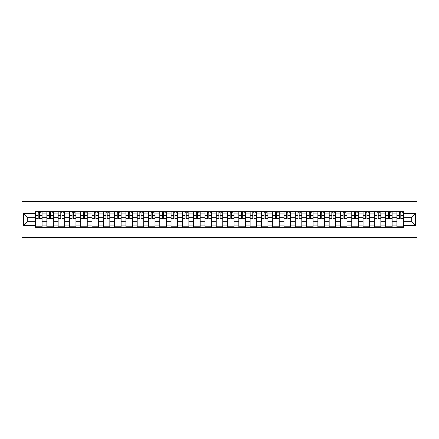 <?xml version="1.0" encoding="UTF-8"?>
<svg xmlns="http://www.w3.org/2000/svg" width="439" height="439" viewBox="0 0 439 439"><rect width="100%" height="100%" fill="white"/><g stroke="black" fill="none" stroke-linecap="round" stroke-linejoin="round"><path stroke-width="0.66" d="M21.95 237.598L417.05 237.598L417.05 201.402L21.95 201.402L21.95 237.598M46.852 227.281L46.852 213.925L42.073 213.925L42.073 227.281M42.073 213.925L42.073 211.719M46.852 213.925L46.852 211.719M53.366 211.719L53.366 227.281M58.146 227.281L58.146 211.719M64.659 211.719L64.659 227.281M69.439 227.281L69.439 211.719M75.952 211.719L75.952 227.281M80.732 227.281L80.732 211.719M87.246 211.719L87.246 227.281M92.025 227.281L92.025 211.719M98.539 211.719L98.539 227.281M103.313 227.281L103.313 211.719M109.832 211.719L109.832 227.281M114.606 227.281L114.606 211.719M121.126 211.719L121.126 227.281M125.9 227.281L125.9 211.719M132.413 211.719L132.413 227.281M137.193 227.281L137.193 211.719M143.707 211.719L143.707 227.281M148.486 227.281L148.486 211.719M155 211.719L155 227.281M159.78 227.281L159.78 211.719M166.293 211.719L166.293 227.281M171.073 227.281L171.073 211.719M177.586 211.719L177.586 227.281M182.366 227.281L182.366 211.719M188.88 211.719L188.88 227.281M193.659 227.281L193.659 211.719M200.173 211.719L200.173 227.281M204.947 227.281L204.947 211.719M211.466 211.719L211.466 227.281M216.24 227.281L216.24 211.719M222.76 211.719L222.76 227.281M227.534 227.281L227.534 211.719M234.053 211.719L234.053 227.281M238.827 227.281L238.827 211.719M245.341 211.719L245.341 227.281M250.12 227.281L250.12 211.719M256.634 211.719L256.634 227.281M261.414 227.281L261.414 211.719M267.927 211.719L267.927 227.281M272.707 227.281L272.707 211.719M279.22 211.719L279.22 227.281M284 227.281L284 211.719M290.514 211.719L290.514 227.281M295.293 227.281L295.293 211.719M301.807 211.719L301.807 227.281M306.587 227.281L306.587 211.719M313.1 211.719L313.1 227.281M317.874 227.281L317.874 211.719M324.394 211.719L324.394 227.281M329.168 227.281L329.168 211.719M335.687 211.719L335.687 227.281M340.461 227.281L340.461 211.719M346.975 211.719L346.975 227.281M351.754 227.281L351.754 211.719M358.268 211.719L358.268 227.281M363.048 227.281L363.048 211.719M369.561 211.719L369.561 227.281M374.341 227.281L374.341 211.719M380.854 211.719L380.854 227.281M385.634 227.281L385.634 211.719M392.148 211.719L392.148 227.281M396.927 227.281L396.927 211.719M396.927 221.744L392.148 221.744M385.634 221.744L380.854 221.744M374.341 221.744L369.561 221.744M363.048 221.744L358.268 221.744M351.754 221.744L346.975 221.744M340.461 221.744L335.687 221.744M329.168 221.744L324.394 221.744M317.874 221.744L313.1 221.744M306.587 221.744L301.807 221.744M295.293 221.744L290.514 221.744M284 221.744L279.22 221.744M272.707 221.744L267.927 221.744M261.414 221.744L256.634 221.744M250.12 221.744L245.341 221.744M238.827 221.744L234.053 221.744M227.534 221.744L222.76 221.744M216.24 221.744L211.466 221.744M204.947 221.744L200.173 221.744M193.659 221.744L188.88 221.744M182.366 221.744L177.586 221.744M171.073 221.744L166.293 221.744M159.78 221.744L155 221.744M148.486 221.744L143.707 221.744M137.193 221.744L132.413 221.744M125.9 221.744L121.126 221.744M114.606 221.744L109.832 221.744M103.313 221.744L98.539 221.744M92.025 221.744L87.246 221.744M80.732 221.744L75.952 221.744M69.439 221.744L64.659 221.744M58.146 221.744L53.366 221.744M46.852 221.744L42.073 221.744M396.927 217.256L392.148 217.256M385.634 217.256L380.854 217.256M374.341 217.256L369.561 217.256M363.048 217.256L358.268 217.256M351.754 217.256L346.975 217.256M340.461 217.256L335.687 217.256M329.168 217.256L324.394 217.256M317.874 217.256L313.1 217.256M306.587 217.256L301.807 217.256M295.293 217.256L290.514 217.256M284 217.256L279.22 217.256M272.707 217.256L267.927 217.256M261.414 217.256L256.634 217.256M250.12 217.256L245.341 217.256M238.827 217.256L234.053 217.256M227.534 217.256L222.76 217.256M216.24 217.256L211.466 217.256M204.947 217.256L200.173 217.256M193.659 217.256L188.88 217.256M182.366 217.256L177.586 217.256M171.073 217.256L166.293 217.256M159.78 217.256L155 217.256M148.486 217.256L143.707 217.256M137.193 217.256L132.413 217.256M125.9 217.256L121.126 217.256M114.606 217.256L109.832 217.256M103.313 217.256L98.539 217.256M92.025 217.256L87.246 217.256M80.732 217.256L75.952 217.256M69.439 217.256L64.659 217.256M58.146 217.256L53.366 217.256M46.852 217.256L42.073 217.256M27.234 221.744L35.559 221.744L35.559 217.256L27.234 217.256L27.234 221.744L23.399 225.58L23.399 213.42L35.559 213.42L35.559 217.256M403.441 217.256L403.441 221.744L411.766 221.744L411.766 217.256L403.441 217.256L403.441 211.719L35.559 211.719L35.559 213.42M403.441 213.42L415.601 213.42L415.601 225.58L403.441 225.58L403.441 221.744M35.559 221.744L35.559 227.281L403.441 227.281L403.441 225.58M35.559 225.58L23.399 225.58M42.073 226.195L35.559 226.195M38.204 212.805L39.433 212.805M53.366 226.195L46.852 226.195M49.492 212.805L50.726 212.805M64.659 226.195L58.146 226.195M60.785 212.805L62.02 212.805M75.952 226.195L69.439 226.195M72.078 212.805L73.308 212.805M87.246 226.195L80.732 226.195M83.372 212.805L84.601 212.805M98.539 226.195L92.025 226.195M94.665 212.805L95.894 212.805M109.832 226.195L103.313 226.195M105.958 212.805L107.187 212.805M121.126 226.195L114.606 226.195M117.251 212.805L118.481 212.805M132.413 226.195L125.9 226.195M128.545 212.805L129.774 212.805M143.707 226.195L137.193 226.195M139.838 212.805L141.067 212.805M155 226.195L148.486 226.195M151.126 212.805L152.36 212.805M166.293 226.195L159.78 226.195M162.419 212.805L163.654 212.805M177.586 226.195L171.073 226.195M173.712 212.805L174.947 212.805M188.88 226.195L182.366 226.195M185.006 212.805L186.235 212.805M200.173 226.195L193.659 226.195M196.299 212.805L197.528 212.805M211.466 226.195L204.947 226.195M207.592 212.805L208.821 212.805M222.76 226.195L216.24 226.195M218.885 212.805L220.115 212.805M234.053 226.195L227.534 226.195M230.179 212.805L231.408 212.805M245.341 226.195L238.827 226.195M241.472 212.805L242.701 212.805M256.634 226.195L250.12 226.195M252.765 212.805L253.994 212.805M267.927 226.195L261.414 226.195M264.053 212.805L265.288 212.805M279.22 226.195L272.707 226.195M275.346 212.805L276.581 212.805M290.514 226.195L284 226.195M286.64 212.805L287.874 212.805M301.807 226.195L295.293 226.195M297.933 212.805L299.162 212.805M313.1 226.195L306.587 226.195M309.226 212.805L310.455 212.805M324.394 226.195L317.874 226.195M320.519 212.805L321.749 212.805M335.687 226.195L329.168 226.195M331.813 212.805L333.042 212.805M346.975 226.195L340.461 226.195M343.106 212.805L344.335 212.805M358.268 226.195L351.754 226.195M354.399 212.805L355.628 212.805M369.561 226.195L363.048 226.195M365.692 212.805L366.922 212.805M380.854 226.195L374.341 226.195M376.98 212.805L378.215 212.805M392.148 226.195L385.634 226.195M388.274 212.805L389.508 212.805M403.441 226.195L396.927 226.195M399.567 212.805L400.796 212.805M23.399 213.42L27.234 217.256M411.766 221.744L415.601 225.58M411.766 217.256L415.601 213.42M39.433 218.419L42.04 218.666L39.433 218.666L39.433 211.79L42.04 211.79L40.591 211.79M42.04 218.419L42.04 211.79M38.204 212.734L39.433 212.734M40.591 212.734L41.096 212.734M40.481 211.79L35.597 211.79L35.597 218.666L38.204 218.666L38.204 211.79L37.15 211.79M50.726 218.419L53.333 218.666L50.726 218.666L50.726 211.79L53.333 211.79L51.884 211.79M53.333 218.419L53.333 211.79M49.492 212.734L50.726 212.734M51.884 212.734L52.389 212.734M51.775 211.79L46.891 211.79L46.891 218.666L49.492 218.666L49.492 211.79L48.444 211.79M62.02 218.419L64.621 218.666L62.02 218.666L62.02 211.79L64.621 211.79L63.178 211.79M64.621 218.419L64.621 211.79M60.785 212.734L62.02 212.734M63.178 212.734L63.682 212.734M63.068 211.79L58.178 211.79L58.178 218.666L60.785 218.666L60.785 211.79L59.737 211.79M73.308 218.419L75.914 218.666L73.308 218.666L73.308 211.79L75.914 211.79L74.471 211.79M75.914 218.419L75.914 211.79M72.078 212.734L73.308 212.734M74.471 212.734L74.976 212.734M74.361 211.79L69.472 211.79L69.472 218.666L72.078 218.666L72.078 211.79L71.03 211.79M84.601 218.419L87.207 218.666L84.601 218.666L84.601 211.79L87.207 211.79L85.759 211.79M87.207 218.419L87.207 211.79M83.372 212.734L84.601 212.734M85.759 212.734L86.269 212.734M85.654 211.79L80.765 211.79L80.765 218.666L83.372 218.666L83.372 211.79L82.323 211.79M95.894 218.419L98.501 218.666L95.894 218.666L95.894 211.79L98.501 211.79L97.052 211.79M98.501 218.419L98.501 211.79M94.665 212.734L95.894 212.734M97.052 212.734L97.562 212.734M96.948 211.79L92.058 211.79L92.058 218.666L94.665 218.666L94.665 211.79L93.617 211.79M107.187 218.419L109.794 218.666L107.187 218.666L107.187 211.79L109.794 211.79L108.345 211.79M109.794 218.419L109.794 211.79M105.958 212.734L107.187 212.734M108.345 212.734L108.856 212.734M108.235 211.79L103.352 211.79L103.352 218.666L105.958 218.666L105.958 211.79L104.91 211.79M118.481 218.419L121.087 218.666L118.481 218.666L118.481 211.79L121.087 211.79L119.638 211.79M121.087 218.419L121.087 211.79M117.251 212.734L118.481 212.734M119.638 212.734L120.143 212.734M119.529 211.79L114.645 211.79L114.645 218.666L117.251 218.666L117.251 211.79L116.203 211.79M129.774 218.419L132.38 218.666L129.774 218.666L129.774 211.79L132.38 211.79L130.932 211.79M132.38 218.419L132.38 211.79M128.545 212.734L129.774 212.734M130.932 212.734L131.437 212.734M130.822 211.79L125.938 211.79L125.938 218.666L128.545 218.666L128.545 211.79L127.491 211.79M141.067 218.419L143.674 218.666L141.067 218.666L141.067 211.79L143.674 211.79L142.225 211.79M143.674 218.419L143.674 211.79M139.838 212.734L141.067 212.734M142.225 212.734L142.73 212.734M142.115 211.79L137.231 211.79L137.231 218.666L139.838 218.666L139.838 211.79L138.784 211.79M152.36 218.419L154.967 218.666L152.36 218.666L152.36 211.79L154.967 211.79L153.518 211.79M154.967 218.419L154.967 211.79M151.126 212.734L152.36 212.734M153.518 212.734L154.023 212.734M153.409 211.79L148.525 211.79L148.525 218.666L151.126 218.666L151.126 211.79L150.078 211.79M163.654 218.419L166.26 218.666L163.654 218.666L163.654 211.79L166.26 211.79L164.812 211.79M166.26 218.419L166.26 211.79M162.419 212.734L163.654 212.734M164.812 212.734L165.316 212.734M164.702 211.79L159.812 211.79L159.812 218.666L162.419 218.666L162.419 211.79L161.371 211.79M174.947 218.419L177.548 218.666L174.947 218.666L174.947 211.79L177.548 211.79L176.105 211.79M177.548 218.419L177.548 211.79M173.712 212.734L174.947 212.734M176.105 212.734L176.61 212.734M175.995 211.79L171.106 211.79L171.106 218.666L173.712 218.666L173.712 211.79L172.664 211.79M186.235 218.419L188.841 218.666L186.235 218.666L186.235 211.79L188.841 211.79L187.398 211.79M188.841 218.419L188.841 211.79M185.006 212.734L186.235 212.734M187.398 212.734L187.903 212.734M187.288 211.79L182.399 211.79L182.399 218.666L185.006 218.666L185.006 211.79L183.957 211.79M197.528 218.419L200.135 218.666L197.528 218.666L197.528 211.79L200.135 211.79L198.686 211.79M200.135 218.419L200.135 211.79M196.299 212.734L197.528 212.734M198.686 212.734L199.196 212.734M198.582 211.79L193.692 211.79L193.692 218.666L196.299 218.666L196.299 211.79L195.251 211.79M208.821 218.419L211.428 218.666L208.821 218.666L208.821 211.79L211.428 211.79L209.979 211.79M211.428 218.419L211.428 211.79M207.592 212.734L208.821 212.734M209.979 212.734L210.49 212.734M209.875 211.79L204.986 211.79L204.986 218.666L207.592 218.666L207.592 211.79L206.544 211.79M220.115 218.419L222.721 218.666L220.115 218.666L220.115 211.79L222.721 211.79L221.272 211.79M222.721 218.419L222.721 211.79M218.885 212.734L220.115 212.734M221.272 212.734L221.783 212.734M221.163 211.79L216.279 211.79L216.279 218.666L218.885 218.666L218.885 211.79L217.837 211.79M231.408 218.419L234.014 218.666L231.408 218.666L231.408 211.79L234.014 211.79L232.566 211.79M234.014 218.419L234.014 211.79M230.179 212.734L231.408 212.734M232.566 212.734L233.071 212.734M232.456 211.79L227.572 211.79L227.572 218.666L230.179 218.666L230.179 211.79L229.125 211.79M242.701 218.419L245.308 218.666L242.701 218.666L242.701 211.79L245.308 211.79L243.859 211.79M245.308 218.419L245.308 211.79M241.472 212.734L242.701 212.734M243.859 212.734L244.364 212.734M243.749 211.79L238.865 211.79L238.865 218.666L241.472 218.666L241.472 211.79L240.418 211.79M253.994 218.419L256.601 218.666L253.994 218.666L253.994 211.79L256.601 211.79L255.152 211.79M256.601 218.419L256.601 211.79M252.765 212.734L253.994 212.734M255.152 212.734L255.657 212.734M255.043 211.79L250.159 211.79L250.159 218.666L252.765 218.666L252.765 211.79L251.712 211.79M265.288 218.419L267.894 218.666L265.288 218.666L265.288 211.79L267.894 211.79L266.446 211.79M267.894 218.419L267.894 211.79M264.053 212.734L265.288 212.734M266.446 212.734L266.95 212.734M266.336 211.79L261.452 211.79L261.452 218.666L264.053 218.666L264.053 211.79L263.005 211.79M276.581 218.419L279.188 218.666L276.581 218.666L276.581 211.79L279.188 211.79L277.739 211.79M279.188 218.419L279.188 211.79M275.346 212.734L276.581 212.734M277.739 212.734L278.244 212.734M277.629 211.79L272.74 211.79L272.74 218.666L275.346 218.666L275.346 211.79L274.298 211.79M287.874 218.419L290.475 218.666L287.874 218.666L287.874 211.79L290.475 211.79L289.032 211.79M290.475 218.419L290.475 211.79M286.64 212.734L287.874 212.734M289.032 212.734L289.537 212.734M288.922 211.79L284.033 211.79L284.033 218.666L286.64 218.666L286.64 211.79L285.591 211.79M299.162 218.419L301.769 218.666L299.162 218.666L299.162 211.79L301.769 211.79L300.32 211.79M301.769 218.419L301.769 211.79M297.933 212.734L299.162 212.734M300.32 212.734L300.83 212.734M300.216 211.79L295.326 211.79L295.326 218.666L297.933 218.666L297.933 211.79L296.885 211.79M310.455 218.419L313.062 218.666L310.455 218.666L310.455 211.79L313.062 211.79L311.613 211.79M313.062 218.419L313.062 211.79M309.226 212.734L310.455 212.734M311.613 212.734L312.124 212.734M311.509 211.79L306.62 211.79L306.62 218.666L309.226 218.666L309.226 211.79L308.178 211.79M321.749 218.419L324.355 218.666L321.749 218.666L321.749 211.79L324.355 211.79L322.906 211.79M324.355 218.419L324.355 211.79M320.519 212.734L321.749 212.734M322.906 212.734L323.417 212.734M322.797 211.79L317.913 211.79L317.913 218.666L320.519 218.666L320.519 211.79L319.471 211.79M333.042 218.419L335.648 218.666L333.042 218.666L333.042 211.79L335.648 211.79L334.2 211.79M335.648 218.419L335.648 211.79M331.813 212.734L333.042 212.734M334.2 212.734L334.71 212.734M334.09 211.79L329.206 211.79L329.206 218.666L331.813 218.666L331.813 211.79L330.765 211.79M344.335 218.419L346.942 218.666L344.335 218.666L344.335 211.79L346.942 211.79L345.493 211.79M346.942 218.419L346.942 211.79M343.106 212.734L344.335 212.734M345.493 212.734L345.998 212.734M345.383 211.79L340.499 211.79L340.499 218.666L343.106 218.666L343.106 211.79L342.052 211.79M355.628 218.419L358.235 218.666L355.628 218.666L355.628 211.79L358.235 211.79L356.786 211.79M358.235 218.419L358.235 211.79M354.399 212.734L355.628 212.734M356.786 212.734L357.291 212.734M356.677 211.79L351.793 211.79L351.793 218.666L354.399 218.666L354.399 211.79L353.346 211.79M366.922 218.419L369.528 218.666L366.922 218.666L366.922 211.79L369.528 211.79L368.08 211.79M369.528 218.419L369.528 211.79M365.692 212.734L366.922 212.734M368.08 212.734L368.584 212.734M367.97 211.79L363.086 211.79L363.086 218.666L365.692 218.666L365.692 211.79L364.639 211.79M378.215 218.419L380.822 218.666L378.215 218.666L378.215 211.79L380.822 211.79L379.373 211.79M380.822 218.419L380.822 211.79M376.98 212.734L378.215 212.734M379.373 212.734L379.878 212.734M379.263 211.79L374.379 211.79L374.379 218.666L376.98 218.666L376.98 211.79L375.932 211.79M389.508 218.419L392.109 218.666L389.508 218.666L389.508 211.79L392.109 211.79L390.666 211.79M392.109 218.419L392.109 211.79M388.274 212.734L389.508 212.734M390.666 212.734L391.171 212.734M390.556 211.79L385.667 211.79L385.667 218.666L388.274 218.666L388.274 211.79L387.225 211.79M400.796 218.419L403.403 218.666L400.796 218.666L400.796 211.79L403.403 211.79L401.959 211.79M403.403 218.419L403.403 211.79M399.567 212.734L400.796 212.734M401.959 212.734L402.464 212.734M401.85 211.79L396.96 211.79L396.96 218.666L399.567 218.666L399.567 211.79L398.519 211.79M385.634 213.925L380.854 213.925M374.341 213.925L369.561 213.925M363.048 213.925L358.268 213.925M351.754 213.925L346.975 213.925M340.461 213.925L335.687 213.925M329.168 213.925L324.394 213.925M317.874 213.925L313.1 213.925M306.587 213.925L301.807 213.925M295.293 213.925L290.514 213.925M284 213.925L279.22 213.925M272.707 213.925L267.927 213.925M261.414 213.925L256.634 213.925M250.12 213.925L245.341 213.925M238.827 213.925L234.053 213.925M227.534 213.925L222.76 213.925M216.24 213.925L211.466 213.925M204.947 213.925L200.173 213.925M193.659 213.925L188.88 213.925M182.366 213.925L177.586 213.925M171.073 213.925L166.293 213.925M159.78 213.925L155 213.925M148.486 213.925L143.707 213.925M137.193 213.925L132.413 213.925M125.9 213.925L121.126 213.925M114.606 213.925L109.832 213.925M103.313 213.925L98.539 213.925M92.025 213.925L87.246 213.925M80.732 213.925L75.952 213.925M69.439 213.925L64.659 213.925M58.146 213.925L53.366 213.925M396.927 213.925L392.148 213.925M385.634 225.075L380.854 225.075M374.341 225.075L369.561 225.075M363.048 225.075L358.268 225.075M351.754 225.075L346.975 225.075M340.461 225.075L335.687 225.075M329.168 225.075L324.394 225.075M317.874 225.075L313.1 225.075M306.587 225.075L301.807 225.075M295.293 225.075L290.514 225.075M284 225.075L279.22 225.075M272.707 225.075L267.927 225.075M261.414 225.075L256.634 225.075M250.12 225.075L245.341 225.075M238.827 225.075L234.053 225.075M227.534 225.075L222.76 225.075M216.24 225.075L211.466 225.075M204.947 225.075L200.173 225.075M193.659 225.075L188.88 225.075M182.366 225.075L177.586 225.075M171.073 225.075L166.293 225.075M159.78 225.075L155 225.075M148.486 225.075L143.707 225.075M137.193 225.075L132.413 225.075M125.9 225.075L121.126 225.075M114.606 225.075L109.832 225.075M103.313 225.075L98.539 225.075M92.025 225.075L87.246 225.075M80.732 225.075L75.952 225.075M69.439 225.075L64.659 225.075M58.146 225.075L53.366 225.075M46.852 225.075L42.073 225.075M396.927 225.075L392.148 225.075M39.433 215.308L42.04 215.308M35.597 218.419L38.204 218.419M35.597 215.308L38.204 215.308M50.726 215.308L53.333 215.308M46.891 218.419L49.492 218.419M46.891 215.308L49.492 215.308M62.02 215.308L64.621 215.308M58.178 218.419L60.785 218.419M58.178 215.308L60.785 215.308M73.308 215.308L75.914 215.308M69.472 218.419L72.078 218.419M69.472 215.308L72.078 215.308M84.601 215.308L87.207 215.308M80.765 218.419L83.372 218.419M80.765 215.308L83.372 215.308M95.894 215.308L98.501 215.308M92.058 218.419L94.665 218.419M92.058 215.308L94.665 215.308M107.187 215.308L109.794 215.308M103.352 218.419L105.958 218.419M103.352 215.308L105.958 215.308M118.481 215.308L121.087 215.308M114.645 218.419L117.251 218.419M114.645 215.308L117.251 215.308M129.774 215.308L132.38 215.308M125.938 218.419L128.545 218.419M125.938 215.308L128.545 215.308M141.067 215.308L143.674 215.308M137.231 218.419L139.838 218.419M137.231 215.308L139.838 215.308M152.36 215.308L154.967 215.308M148.525 218.419L151.126 218.419M148.525 215.308L151.126 215.308M163.654 215.308L166.26 215.308M159.812 218.419L162.419 218.419M159.812 215.308L162.419 215.308M174.947 215.308L177.548 215.308M171.106 218.419L173.712 218.419M171.106 215.308L173.712 215.308M186.235 215.308L188.841 215.308M182.399 218.419L185.006 218.419M182.399 215.308L185.006 215.308M197.528 215.308L200.135 215.308M193.692 218.419L196.299 218.419M193.692 215.308L196.299 215.308M208.821 215.308L211.428 215.308M204.986 218.419L207.592 218.419M204.986 215.308L207.592 215.308M220.115 215.308L222.721 215.308M216.279 218.419L218.885 218.419M216.279 215.308L218.885 215.308M231.408 215.308L234.014 215.308M227.572 218.419L230.179 218.419M227.572 215.308L230.179 215.308M242.701 215.308L245.308 215.308M238.865 218.419L241.472 218.419M238.865 215.308L241.472 215.308M253.994 215.308L256.601 215.308M250.159 218.419L252.765 218.419M250.159 215.308L252.765 215.308M265.288 215.308L267.894 215.308M261.452 218.419L264.053 218.419M261.452 215.308L264.053 215.308M276.581 215.308L279.188 215.308M272.74 218.419L275.346 218.419M272.74 215.308L275.346 215.308M287.874 215.308L290.475 215.308M284.033 218.419L286.64 218.419M284.033 215.308L286.64 215.308M299.162 215.308L301.769 215.308M295.326 218.419L297.933 218.419M295.326 215.308L297.933 215.308M310.455 215.308L313.062 215.308M306.62 218.419L309.226 218.419M306.62 215.308L309.226 215.308M321.749 215.308L324.355 215.308M317.913 218.419L320.519 218.419M317.913 215.308L320.519 215.308M333.042 215.308L335.648 215.308M329.206 218.419L331.813 218.419M329.206 215.308L331.813 215.308M344.335 215.308L346.942 215.308M340.499 218.419L343.106 218.419M340.499 215.308L343.106 215.308M355.628 215.308L358.235 215.308M351.793 218.419L354.399 218.419M351.793 215.308L354.399 215.308M366.922 215.308L369.528 215.308M363.086 218.419L365.692 218.419M363.086 215.308L365.692 215.308M378.215 215.308L380.822 215.308M374.379 218.419L376.98 218.419M374.379 215.308L376.98 215.308M389.508 215.308L392.109 215.308M385.667 218.419L388.274 218.419M385.667 215.308L388.274 215.308M400.796 215.308L403.403 215.308M396.96 218.419L399.567 218.419M396.96 215.308L399.567 215.308"/></g></svg>
